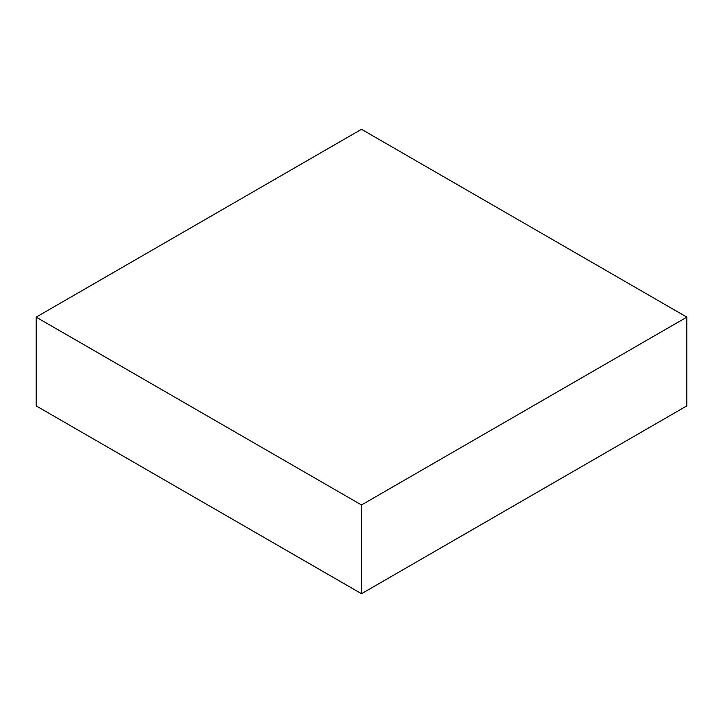 <?xml version="1.0" encoding="UTF-8"?>
<svg xmlns="http://www.w3.org/2000/svg" width="723" height="723" viewBox="0 0 723 723"><rect width="100%" height="100%" fill="white"/><g stroke="black" fill="none" stroke-linecap="round" stroke-linejoin="round"><path stroke-width="1.08" d="M36.15 317.126L36.15 405.874L361.5 593.71L686.85 405.874L686.85 317.126L361.5 129.29L36.15 317.126L361.5 504.97L361.5 593.71M361.5 504.97L686.85 317.126"/></g></svg>
